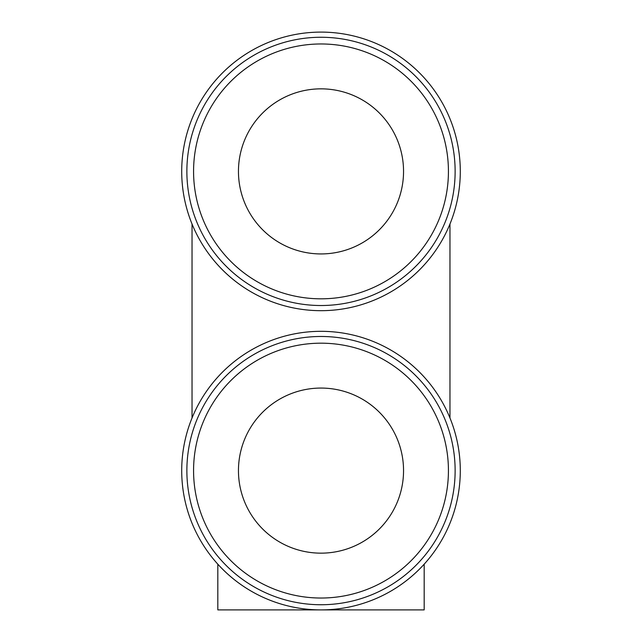 <?xml version="1.0" encoding="UTF-8"?>
<svg xmlns="http://www.w3.org/2000/svg" width="642" height="642" viewBox="0 0 642 642"><rect width="100%" height="100%" fill="white"/><g stroke="black" fill="none" stroke-linecap="round" stroke-linejoin="round"><path stroke-width="0.96" d="M321 609.9A139.29 139.29 0 0 0 460.29 470.61A139.29 139.29 0 0 0 321 331.32A139.29 139.29 0 0 0 181.71 470.61A139.29 139.29 0 0 0 321 609.9M321 310.68A139.29 139.29 0 0 0 460.29 171.39A139.29 139.29 0 0 0 321 32.1A139.29 139.29 0 0 0 181.71 171.39A139.29 139.29 0 0 0 321 310.68M186.87 470.61A134.13 134.13 0 0 0 321 604.74A134.13 134.13 0 0 0 455.13 470.61A134.13 134.13 0 0 0 321 336.48A134.13 134.13 0 0 0 186.87 470.61A134.13 134.13 0 0 1 321 336.48A134.13 134.13 0 0 1 455.13 470.61M455.13 171.39A134.13 134.13 0 0 0 321 37.26A134.13 134.13 0 0 0 186.87 171.39A134.13 134.13 0 0 0 321 305.52A134.13 134.13 0 0 0 455.13 171.39A134.13 134.13 0 0 1 321 305.52A134.13 134.13 0 0 1 186.87 171.39M321 253.935A82.545 82.545 0 0 1 238.455 171.39A82.545 82.545 0 0 1 321 88.845A82.545 82.545 0 0 1 403.545 171.39A82.545 82.545 0 0 1 321 253.935M321 553.155A82.545 82.545 0 0 1 238.455 470.61A82.545 82.545 0 0 1 321 388.065A82.545 82.545 0 0 1 403.545 470.61A82.545 82.545 0 0 1 321 553.155M424.177 564.182L424.177 609.9L217.823 609.9L217.823 564.182M192.03 224.002L192.03 417.998M449.97 417.998L449.97 224.002M193.571 470.61A127.429 127.429 0 0 0 321 598.031A127.429 127.429 0 0 0 448.429 470.61A127.429 127.429 0 0 0 321 343.181A127.429 127.429 0 0 0 193.571 470.61M448.429 171.39A127.429 127.429 0 0 0 321 43.969A127.429 127.429 0 0 0 193.571 171.39A127.429 127.429 0 0 0 321 298.819A127.429 127.429 0 0 0 448.429 171.39"/></g></svg>
